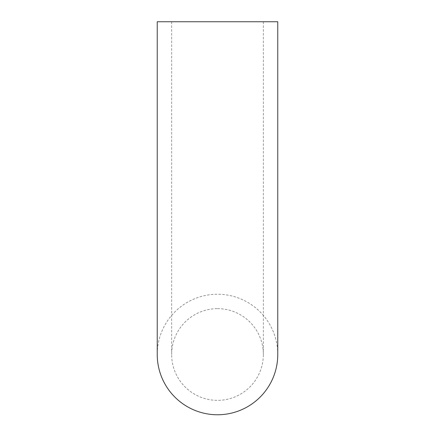<?xml version="1.0" encoding="UTF-8"?>
<svg xmlns="http://www.w3.org/2000/svg" width="435" height="435" viewBox="0 0 435 435"><rect width="100%" height="100%" fill="white"/><g stroke="black" fill="none" stroke-linecap="round" stroke-linejoin="round"><path stroke-width="0.33" stroke-dasharray="2.17 1.63" d="M217.5 308.649A45.849 45.849 0 0 1 263.349 354.498A45.849 45.849 0 0 1 217.5 400.352A45.849 45.849 0 0 1 171.651 354.498A45.849 45.849 0 0 1 217.5 308.649M277.764 21.75L157.236 21.75M277.764 354.492A60.264 60.264 0 0 0 217.5 294.239A60.264 60.264 0 0 0 157.236 354.492M263.349 21.75L263.349 354.498M171.651 21.75L171.651 354.498"/><path stroke-width="0.65" d="M157.236 21.75L277.764 21.75L277.764 354.498A60.264 60.264 0 0 0 277.764 354.492A60.264 60.264 0 0 1 217.5 414.762A60.264 60.264 0 0 1 157.236 354.498A60.264 60.264 0 0 0 157.236 354.498L157.236 21.75"/></g></svg>
